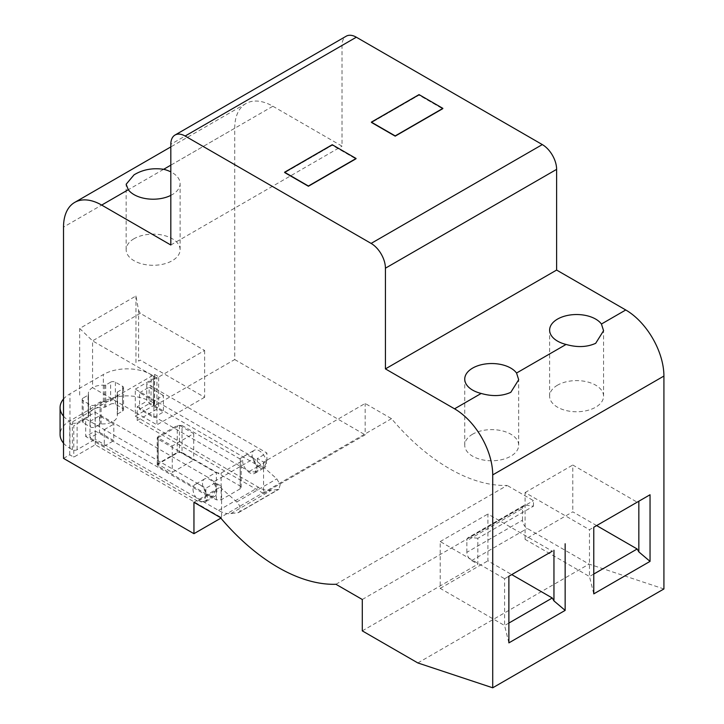 <?xml version="1.0" encoding="UTF-8"?>
<svg xmlns="http://www.w3.org/2000/svg" width="724" height="724" viewBox="0 0 724 724"><rect width="100%" height="100%" fill="white"/><g stroke="black" fill="none" stroke-linecap="round" stroke-linejoin="round"><path stroke-width="0.54" stroke-dasharray="3.62 2.71" d="M63.522 458.382L69.721 454.808L73.776 457.143L95.233 444.753L221.607 517.714L221.607 486.329L215.408 482.745L215.408 491.008L213.037 496.257L207.299 495.687L95.233 430.988L85.694 436.5L85.694 418.87L205.869 488.257L205.869 496.519L203.498 501.768L197.761 501.198L85.694 436.5M95.233 444.753L95.233 430.988M215.408 482.745L205.869 488.257M193.951 502.302L221.607 486.329M85.694 418.87L73.776 425.757L73.776 457.143M170.819 165.162L272.876 106.238A53.956 31.15 60 0 0 245.898 103.568A53.956 31.15 60 0 0 234.721 128.266L234.721 359.538L154.61 405.793L154.61 374.408L69.721 423.413L73.776 425.757M154.61 374.408L158.665 376.752L146.737 383.63L146.737 401.25L258.803 465.957L264.541 466.518L266.912 461.279L266.912 453.016L146.737 383.63M335.936 584.277L507.135 485.433A175.344 101.233 60 0 1 391.503 418.671L365.149 403.458L263.572 462.102L257.373 458.518L266.912 453.016M391.503 418.671L220.304 517.515M157.941 437.73L179.407 425.341L193.715 433.604L172.249 445.993L157.941 437.73L157.941 464.165L179.407 451.776L193.715 460.039L172.249 472.428L157.941 464.165M220.847 518.158L221.607 517.714M69.721 454.808L69.721 423.413M154.61 405.793L158.665 408.137L158.665 376.752M263.572 462.102L263.572 493.487L137.198 420.526L137.198 406.761L146.737 401.25M137.198 420.526L158.665 408.137M137.198 406.761L249.264 471.46L255.002 472.03L257.373 466.781L257.373 458.518M263.572 493.487L365.149 434.843L365.149 403.458M272.876 106.238L342.018 146.157L342.018 45.458A20.236 11.684 60 0 1 346.208 36.2M663.917 588.956L589.046 564.105L527.289 528.457A6.742 3.891 60 0 1 522.52 520.194L466.871 552.322A6.742 3.891 -120 0 0 471.641 560.584L477.84 564.168L477.84 538.285L533.488 506.148L525.552 505.153L469.903 537.289A6.742 3.891 -120 0 0 468.265 537.579A6.742 3.891 -120 0 0 466.871 540.665L522.52 508.538L522.52 520.194M522.52 508.538A6.742 3.891 60 0 1 523.914 505.442A6.742 3.891 60 0 1 525.552 505.153M533.488 506.148L533.488 500.646L507.135 485.433M234.721 359.538L365.149 434.843M172.249 445.993L172.249 472.428M193.715 433.604L193.715 460.039M179.407 425.341L179.407 451.776M170.819 245.002L342.018 146.157M170.819 195.389A26.978 15.575 0 0 0 172.203 194.647A26.978 15.575 0 0 0 180.104 183.634A26.978 15.575 0 0 0 170.819 171.878M362.29 599.49L533.488 500.646M362.29 630.875L477.84 564.168M417.848 662.949L589.046 564.105M204.63 350.479L204.63 397.286L140.257 360.118L138.583 361.086L138.583 310.415L135.958 295.971L79.685 328.461L92.563 340.85L156.945 378.019L204.63 350.479L140.257 313.311L138.583 310.415M140.257 360.118L138.583 361.086M135.958 362.597L135.958 295.971M140.257 313.311L92.563 340.85L92.563 387.648L156.945 424.825L156.945 378.019M79.685 395.087L79.685 328.461M466.871 552.322L466.871 540.665M477.84 538.285L469.903 537.289M442.88 108.926L442.88 108.374L442.88 108.926L395.195 136.456L395.195 135.904L395.195 136.456L371.349 122.691L371.349 122.139L371.349 122.691L419.033 95.161L419.033 94.609L419.033 95.161L442.88 108.926L395.195 136.456L371.349 122.691L419.033 95.161L442.88 108.926M356.09 159.036L356.09 158.484L356.09 159.036L308.397 186.566L308.397 186.014L308.397 186.566L284.559 172.801L284.559 172.249L284.559 172.801L332.244 145.271L332.244 144.719L332.244 145.271L356.09 159.036L308.397 186.566L284.559 172.801L332.244 145.271L356.09 159.036M134.058 238.703A26.978 15.575 0 0 0 126.148 249.708A26.978 15.575 0 0 0 142.809 264.097A26.978 15.575 0 0 0 172.203 260.721A26.978 15.575 0 0 0 180.104 249.708A26.978 15.575 0 0 0 163.452 235.327A26.978 15.575 0 0 0 134.058 238.703M593.771 574.051L589.472 576.521L593.771 593.87M596.63 525.588L572.784 511.823L525.099 539.353L589.472 576.521L589.472 529.715L593.771 527.244M525.099 539.353L525.099 492.546L589.472 529.715L637.165 502.185L572.784 465.016L572.784 511.823M508.881 642.876L504.592 625.536L504.592 578.729L508.881 576.25M508.881 623.056L504.592 625.536L440.21 588.368L440.21 541.561L504.592 578.729L552.276 551.19L487.904 514.022L487.904 560.829L511.741 574.594M472.636 434.183A26.978 15.575 0 0 0 464.736 445.197A26.978 15.575 0 0 0 481.388 459.586A26.978 15.575 0 0 0 510.791 456.201A26.978 15.575 0 0 0 518.692 445.197A26.978 15.575 0 0 0 502.04 430.807A26.978 15.575 0 0 0 472.636 434.183M557.525 385.168A26.978 15.575 0 0 0 549.625 396.182A26.978 15.575 0 0 0 566.277 410.571A26.978 15.575 0 0 0 595.671 407.196A26.978 15.575 0 0 0 603.572 396.182A26.978 15.575 0 0 0 586.92 381.792A26.978 15.575 0 0 0 557.525 385.168M204.63 397.286L156.945 424.825M525.099 492.546L572.784 465.016M440.21 541.561L487.904 514.022M440.21 588.368L487.904 560.829M253.97 458.591A33.72 19.467 -120 0 0 247.798 454.093L135.298 389.141L135.298 416.119L258.586 487.306C263.02 489.84 267.138 490.89 270.939 490.456L278.939 489.288L280.17 484.682L276.803 478.845L253.97 458.591L213.915 481.722L236.739 501.967A6.742 3.891 60 0 1 240.115 507.805A6.742 3.891 60 0 1 238.884 512.411A6.742 3.891 60 0 1 237.979 512.71L230.884 513.578A33.72 19.467 60 0 1 218.53 510.429L95.233 439.251L95.233 412.264L77.115 422.726A3.376 1.946 0 0 1 72.346 422.726L69.957 421.35L69.957 448.337L72.346 449.713A3.376 1.946 0 0 0 77.115 449.713L95.233 439.251M256.902 468.69A10.118 5.837 -120 0 0 252.486 458.509A10.118 5.837 -120 0 0 244.685 455.794A10.118 5.837 -120 0 0 242.594 460.428A10.118 5.837 -120 0 0 247.011 470.609A10.118 5.837 -120 0 0 254.803 473.315A10.118 5.837 -120 0 0 256.902 468.69M153.895 400.978L153.895 417.495L139.587 409.241L139.587 392.716L153.895 400.978L163.425 395.476L163.425 411.992L149.126 403.73L149.126 387.213L163.425 395.476M193 489.062A10.118 5.837 -120 0 0 197.408 499.243A10.118 5.837 -120 0 0 205.209 501.949A10.118 5.837 -120 0 0 207.299 497.316A10.118 5.837 -120 0 0 202.883 487.143A10.118 5.837 -120 0 0 195.091 484.428A10.118 5.837 -120 0 0 193 489.062M202.53 483.551A10.118 5.837 -120 0 0 206.946 493.732A10.118 5.837 -120 0 0 214.747 496.447A10.118 5.837 -120 0 0 216.838 491.813A10.118 5.837 -120 0 0 212.422 481.632A10.118 5.837 -120 0 0 204.63 478.926A10.118 5.837 -120 0 0 202.53 483.551M182.032 452.464L177.262 452.464L158.185 463.478L157.198 464.853L158.185 466.229L216.367 499.822L221.128 499.822L240.205 488.809L241.192 487.433L240.205 486.057L182.032 452.464L182.032 425.486L239.689 458.772A33.72 19.467 60 0 1 240.205 459.079L241.192 460.564L240.205 462.03L221.128 473.044L216.367 472.844A33.72 19.467 -120 0 0 215.843 472.537L207.743 477.225L95.233 412.264M135.298 416.119L153.416 405.657A3.376 1.946 0 0 0 154.402 404.282A3.376 1.946 0 0 0 153.416 402.906L151.026 401.53C135.135 393.983 119.234 393.983 103.342 401.53L69.957 420.798A33.72 19.467 0 0 0 60.083 434.572M63.522 443.133A33.72 19.467 0 0 0 69.957 448.337M135.298 389.141L153.416 378.679A3.376 1.946 0 0 0 154.402 377.304A3.376 1.946 0 0 0 153.416 375.928L151.026 374.543A33.72 19.467 0 0 0 103.342 374.543L69.957 393.82A33.72 19.467 0 0 0 63.522 399.024M63.522 416.155A33.72 19.467 0 0 0 69.957 421.35M182.032 425.486L177.262 425.486L158.185 436.491L157.198 437.875L158.185 439.251L215.843 472.537M122.564 408.327L122.564 386.299L115.406 382.172A3.376 1.946 180 0 0 110.636 382.172L110.636 404.2A3.376 1.946 180 0 1 115.406 404.2L122.564 408.327A3.376 1.946 180 0 1 123.551 409.703A3.376 1.946 180 0 1 122.564 411.087L117.641 413.92L117.641 391.892L122.564 389.06L122.564 411.087M122.564 386.299A3.376 1.946 180 0 1 123.551 387.684A3.376 1.946 180 0 1 122.564 389.06M95.088 426.943L95.088 404.915L100.012 402.073A1.348 0.778 180 0 1 101.125 401.856A14.498 8.371 180 0 0 113.116 399.467A14.498 8.371 180 0 0 117.369 393.548A14.498 8.371 180 0 0 117.261 392.535L117.261 414.562A14.498 8.371 180 0 1 117.369 415.567A14.498 8.371 180 0 1 113.116 421.486A14.498 8.371 180 0 1 101.125 423.884L95.088 426.943A3.376 1.946 180 0 1 90.319 426.943L83.17 422.816A3.376 1.946 180 0 1 82.183 421.431A3.376 1.946 180 0 1 83.17 420.056L88.084 417.223L88.084 395.195L83.17 398.028L83.17 420.056M95.088 404.915A3.376 1.946 180 0 1 90.319 404.915L90.319 426.943M83.17 422.816L83.17 400.788L90.319 404.915M83.17 400.788A3.376 1.946 180 0 1 82.183 399.413A3.376 1.946 180 0 1 83.17 398.028M110.636 382.172L105.722 385.014A1.348 0.778 180 0 1 104.609 385.231A14.498 8.371 180 0 0 92.609 387.621A14.498 8.371 180 0 0 88.364 393.548A14.498 8.371 180 0 0 88.473 394.553L88.473 416.581A14.498 8.371 180 0 1 88.364 415.567A14.498 8.371 180 0 1 92.609 409.648A14.498 8.371 180 0 1 104.609 407.259L110.636 404.2M88.473 416.581L88.084 417.223L88.473 416.581M117.261 414.562L117.641 413.92L117.261 414.562M88.473 394.553A1.348 0.778 180 0 1 88.482 394.643A1.348 0.778 180 0 1 88.084 395.195M117.261 392.535A1.348 0.778 180 0 1 117.252 392.444A1.348 0.778 180 0 1 117.641 391.892M213.915 481.722A33.72 19.467 -120 0 0 207.743 477.225M139.587 392.716L149.126 387.213M139.587 409.241L149.126 403.73M153.895 417.495L163.425 411.992M89.993 437.875L104.292 446.129L104.292 429.613L89.993 421.35L89.993 437.875L99.523 432.364L99.523 415.848L113.831 424.101L113.831 440.626L99.523 432.364M89.993 421.35L99.523 415.848M104.292 446.129L113.831 440.626M104.292 429.613L113.831 424.101M266.432 463.179A10.118 5.837 -120 0 0 262.016 452.998A10.118 5.837 -120 0 0 254.224 450.292A10.118 5.837 -120 0 0 252.133 454.916A10.118 5.837 -120 0 0 256.54 465.098A10.118 5.837 -120 0 0 264.341 467.813A10.118 5.837 -120 0 0 266.432 463.179M207.299 495.687L197.761 501.198M215.408 491.008L205.869 496.519M257.373 466.781L266.912 461.279M342.018 45.458L170.819 144.302M234.721 128.266L63.522 227.11M471.641 560.584L527.289 528.457M249.264 471.46L258.803 465.957M240.205 486.057L240.205 459.079M77.115 449.713L77.115 422.726M72.346 449.713L72.346 422.726M69.957 420.798L69.957 393.82M103.342 401.53L103.342 374.543M151.026 401.53L151.026 374.543M153.416 402.906L153.416 375.928M153.416 405.657L153.416 378.679M216.367 499.822L216.367 472.844M158.185 466.229L158.185 439.251M158.185 463.478L158.185 436.491M177.262 452.464L177.262 425.486M236.739 501.967L276.803 478.845M230.884 513.578L270.939 490.456M237.979 512.71L278.034 489.587M115.406 382.172L115.406 404.2M101.125 401.856L101.125 423.884M100.012 402.073L100.012 424.101M104.609 385.231L104.609 407.259M105.722 385.014L105.722 407.042M247.798 454.093L239.689 458.772M218.53 510.429L258.586 487.306M221.128 499.822L221.128 473.044M240.205 488.809L240.205 462.03M213.037 496.257L203.498 501.768M245.898 103.568L170.819 146.909M255.002 472.03L264.541 466.518M523.914 505.442L468.265 537.579M126.148 249.708L126.148 184.249M180.104 249.708L180.104 183.634M464.736 445.197L464.736 379.114M518.692 445.197L518.692 379.729M549.625 396.182L549.625 330.108M603.572 396.182L603.572 330.714M214.747 496.447L205.209 501.949M204.63 478.926L195.091 484.428M154.402 404.282L154.402 377.304M157.198 464.853L157.198 437.875M123.551 387.684L123.551 409.703M117.369 393.548L117.369 415.567M82.183 399.413L82.183 421.431M88.364 393.548L88.364 415.567M88.482 394.643L88.482 416.671M117.252 392.444L117.252 414.472M238.884 512.411L278.939 489.288M241.192 487.433L241.192 460.555M244.685 455.794L254.224 450.292M254.803 473.315L264.341 467.813"/><path stroke-width="1.09" d="M170.819 146.909L74.699 202.412A53.956 31.15 60 0 0 63.522 227.11L63.522 458.382L193.951 533.688L193.951 502.302L220.304 517.515A175.344 101.233 60 0 0 335.936 584.277L362.29 599.49L362.29 630.875L417.848 662.949L492.718 687.8L663.917 588.956L663.917 376.055A53.956 31.15 60 0 0 625.762 309.981L601.436 324.026L603.572 330.714L595.671 343.321C586.974 347.221 577.1 347.601 566.068 344.443L516.547 373.032L518.692 379.729L510.791 392.336C502.085 396.236 492.22 396.607 481.189 393.449L454.563 408.825A53.956 31.15 60 0 1 492.718 474.899L492.718 687.8M193.951 533.688L220.847 518.158M185.127 136.04L371.113 243.418A20.236 11.684 60 0 1 385.421 268.197L556.62 169.362A20.236 11.684 60 0 0 542.312 144.583L356.326 37.205A20.236 11.684 60 0 0 346.208 36.2L175.009 135.044A20.236 11.684 60 0 1 185.127 136.04L356.326 37.205M74.699 202.412A53.956 31.15 60 0 1 101.677 205.082L170.819 245.002L170.819 144.302A20.236 11.684 60 0 1 175.009 135.044M385.421 268.197L385.421 368.896L454.563 408.825M385.421 368.896L556.62 270.061L556.62 169.362M556.62 270.061L625.762 309.981M442.88 108.374L395.195 135.904L371.349 122.139L419.033 94.609L442.88 108.374L395.195 135.904L371.349 122.139L419.033 94.609L442.88 108.374M356.09 158.484L308.397 186.014L284.559 172.249L332.244 144.719L356.09 158.484L308.397 186.014L284.559 172.249L332.244 144.719L356.09 158.484M170.819 171.878A26.978 15.575 0 0 0 163.66 169.298C152.628 167.724 142.755 169.561 134.058 174.828L126.148 184.249L128.293 189.715A26.978 15.575 0 0 0 170.819 195.389M650.043 494.754L593.771 527.244L593.771 593.87L650.043 561.381L650.043 494.754L637.165 502.185M565.154 543.76L565.154 610.386L508.881 642.876L508.881 576.25L552.276 551.19M516.547 373.032A26.978 15.575 0 0 0 472.636 368.1A26.978 15.575 0 0 0 464.736 379.114A26.978 15.575 0 0 0 481.189 393.449M601.436 324.026A26.978 15.575 0 0 0 557.525 319.094A26.978 15.575 0 0 0 549.625 330.108A26.978 15.575 0 0 0 566.068 344.443M650.043 561.381L638.84 551.887L637.165 548.991L593.771 574.051M638.84 551.887L638.84 501.216M565.154 610.386L553.951 600.902L553.951 550.231M553.951 600.902L552.276 597.997L508.881 623.056M596.63 525.588L637.165 548.991M511.741 574.594L552.276 597.997M63.522 399.024A33.72 19.467 0 0 0 60.083 407.585L60.083 434.572A33.72 19.467 0 0 0 63.522 443.133M60.083 407.585A33.72 19.467 0 0 0 63.522 416.155M371.113 243.418L542.312 144.583M163.66 169.298L170.819 165.162M101.677 205.082L128.293 189.715M492.718 474.899L663.917 376.055"/></g></svg>
